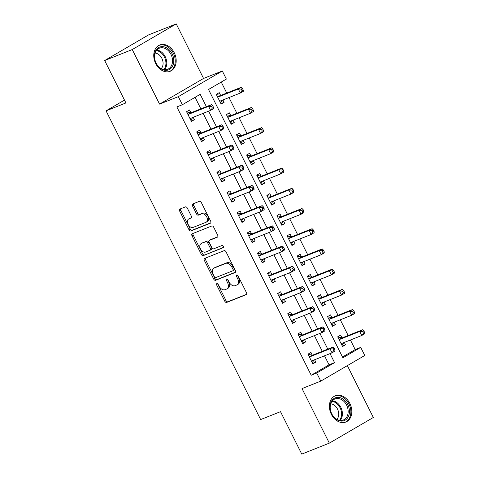 <?xml version="1.0" encoding="UTF-8"?>
<svg xmlns="http://www.w3.org/2000/svg" width="478" height="478" viewBox="0 0 478 478"><rect width="100%" height="100%" fill="white"/><g stroke="black" fill="none" stroke-linecap="round" stroke-linejoin="round"><path stroke-width="0.72" d="M216.576 283.006A1.243 0.813 -120.3 0 0 216.504 283.042A1.243 0.813 -120.3 0 0 216.373 284.422L224.815 301.277A1.781 1.159 -120.3 0 0 226.691 302.431L246.182 294.681A1.781 1.159 -120.3 0 0 246.284 294.633A1.781 1.159 -120.3 0 0 246.475 292.667L238.032 275.806A1.243 0.813 -120.3 0 0 236.718 274.999A1.243 0.813 -120.3 0 0 236.646 275.035A1.243 0.813 -120.3 0 0 236.514 276.409L237.608 278.59A5.694 3.705 -120.3 0 1 237.01 284.888A5.694 3.705 -120.3 0 1 236.682 285.049L235.062 285.695A5.694 3.705 -120.3 0 1 229.052 281.996L227.958 279.815A1.243 0.813 -120.3 0 0 226.644 279.003A1.243 0.813 -120.3 0 0 226.572 279.038A1.243 0.813 -120.3 0 0 226.447 280.419L227.534 282.6A5.694 3.705 -120.3 0 1 226.942 288.891A5.694 3.705 -120.3 0 1 226.614 289.053L224.989 289.698A5.694 3.705 -120.3 0 1 218.984 285.999L217.89 283.818A1.243 0.813 -120.3 0 0 216.576 283.006M217.394 283.203A1.243 0.813 -120.3 0 0 217.562 283.729L226.004 300.584A1.781 1.159 -120.3 0 0 227.881 301.738L246.6 294.299M237.536 275.197A1.243 0.813 -120.3 0 0 237.703 275.716L238.797 277.897L237.608 278.59M227.462 279.2A1.243 0.813 -120.3 0 0 227.636 279.72L228.723 281.906L227.534 282.6M155.697 63.55A14.137 10.683 68.3 0 0 170.192 71.282A14.137 10.683 68.3 0 0 174.243 52.735A14.137 10.683 68.3 0 0 159.748 45.004A14.137 10.683 68.3 0 0 155.697 63.55M331.338 414.301A14.137 10.683 68.3 0 0 345.833 422.026A14.137 10.683 68.3 0 0 349.884 403.48A14.137 10.683 68.3 0 0 335.389 395.754A14.137 10.683 68.3 0 0 331.338 414.301M187.28 208.049A1.781 1.159 -120.3 0 0 185.404 206.89L179.937 209.065A1.781 1.159 -120.3 0 0 179.836 209.113A1.781 1.159 -120.3 0 0 179.65 211.085L189.025 229.804A1.781 1.159 -120.3 0 0 190.901 230.958L210.392 223.208A1.781 1.159 -120.3 0 0 210.493 223.16A1.781 1.159 -120.3 0 0 210.679 221.195L201.304 202.469A1.781 1.159 -120.3 0 0 199.428 201.316L192.825 203.939A1.781 1.159 -120.3 0 0 192.724 203.992A1.781 1.159 -120.3 0 0 192.532 205.958L196.548 213.971A1.781 1.159 -120.3 0 0 198.424 215.124L201.698 213.821A4.762 3.095 -120.3 0 1 206.616 216.707A4.762 3.095 -120.3 0 1 206.221 222.18A4.762 3.095 -120.3 0 1 205.952 222.312L193.118 227.414A4.762 3.095 -120.3 0 1 188.201 224.529A4.762 3.095 -120.3 0 1 188.595 219.061A4.762 3.095 -120.3 0 1 188.87 218.924L191.009 218.076A1.781 1.159 -120.3 0 0 191.11 218.028A1.781 1.159 -120.3 0 0 191.296 216.056L187.28 208.049M316.735 373.043L311.214 375.236L176.854 106.923L182.369 104.73L178.324 96.652L222.312 70.995L226.357 79.079L208.528 89.476L342.887 357.789L360.723 347.387L364.768 355.471L320.78 381.127L316.735 373.043L334.564 362.641L330.047 353.618M320.78 381.127L302.024 388.584L329.342 443.136L301.761 454.1L280.514 411.672L260.653 419.565L106.056 110.848L125.917 102.949L104.67 60.521L132.251 49.557L159.568 104.108L178.324 96.652M204.644 258.407A1.781 1.159 -120.3 0 0 204.542 258.455A1.781 1.159 -120.3 0 0 204.357 260.426L213.732 279.146A1.781 1.159 -120.3 0 0 215.608 280.299L235.098 272.55A1.781 1.159 -120.3 0 0 235.206 272.502A1.781 1.159 -120.3 0 0 235.391 270.536L226.016 251.81A1.781 1.159 -120.3 0 0 224.14 250.657L204.644 258.407M201.375 254.475L192.001 235.756A1.781 1.159 -120.3 0 1 192.186 233.784A1.781 1.159 -120.3 0 1 192.293 233.736L211.784 225.986A1.781 1.159 -120.3 0 1 213.66 227.14L217.675 235.152A1.781 1.159 -120.3 0 1 217.484 237.124A1.781 1.159 -120.3 0 1 217.382 237.172L209.478 240.315A1.781 1.159 -120.3 0 0 209.376 240.362A1.781 1.159 -120.3 0 0 209.191 242.328L211.85 247.646A1.781 1.159 -120.3 0 0 213.732 248.799L221.959 245.531A1.243 0.813 -120.3 0 1 223.244 246.284A1.243 0.813 -120.3 0 1 223.142 247.718A1.243 0.813 -120.3 0 1 223.071 247.753L203.252 255.628A1.781 1.159 -120.3 0 1 201.375 254.475L202.564 253.782L193.19 235.056L192.001 235.756M104.67 60.521L148.658 34.864L176.239 23.9L132.251 49.557M329.342 443.136L373.33 417.479L347.363 365.622M311.214 375.236L329.049 364.834L324.532 355.811M322.274 351.312L314.41 335.61M312.158 331.105L304.295 315.402M302.042 310.903L294.179 295.201M291.921 290.696L284.057 274.993M281.805 270.494L273.942 254.792M271.689 250.293L263.826 234.584M261.574 230.085L253.704 214.383M251.452 209.884L243.589 194.176M241.336 189.676L233.473 173.974M231.221 169.475L223.357 153.767M221.099 149.267L213.236 133.565M210.983 129.066L203.12 113.364M200.868 108.859L195.084 97.315M312.248 355.058L310.933 352.429L307.957 354.162L312.815 363.86L315.791 362.127L314.602 359.761M302.132 334.857L300.811 332.228L297.842 333.961L302.699 343.658L305.669 341.925L304.486 339.553M292.016 314.649L290.696 312.02L287.726 313.753L292.578 323.451L295.553 321.718L294.364 319.352M281.895 294.448L280.58 291.819L277.604 293.552L282.462 303.249L285.438 301.516L284.249 299.144M271.779 274.241L270.464 271.612L267.489 273.344L272.346 283.042L275.316 281.309L274.133 278.943M261.663 254.039L260.343 251.41L257.373 253.143L262.231 262.84L265.2 261.108L264.011 258.735M251.542 233.832L250.227 231.203L247.251 232.935L252.109 242.639L255.085 240.9L253.896 238.534M241.426 213.63L240.111 211.001L237.136 212.734L241.993 222.431L244.963 220.699L243.78 218.332M231.31 193.423L229.99 190.794L227.02 192.526L231.878 202.23L234.847 200.491L233.664 198.125M221.189 173.221L219.874 170.592L216.904 172.325L221.756 182.022L224.732 180.29L223.543 177.924M211.073 153.014L209.758 150.385L206.783 152.124L211.64 161.821L214.61 160.088L213.427 157.716M200.957 132.812L199.637 130.183L196.667 131.916L201.525 141.613L204.494 139.881L203.311 137.515M190.836 112.611L189.521 109.976L186.551 111.715L191.403 121.412L194.379 119.679L193.19 117.307M342.493 356.994L355.202 349.579L350.41 340.007M348.157 335.502L340.294 319.8M338.036 315.301L330.173 299.598M327.92 295.099L320.057 279.391M317.804 274.892L309.941 259.19M307.683 254.69L299.82 238.982M297.567 234.483L289.704 218.781M287.451 214.281L279.588 198.573M277.33 194.074L269.467 178.372M267.214 173.873L259.351 158.17M257.098 153.665L249.235 137.963M246.983 133.464L239.114 117.761M236.861 113.256L228.998 97.554M226.745 93.055L221.242 82.061M341.973 337.725L340.653 335.096L337.683 336.829L342.541 346.526L345.51 344.793L344.321 342.427M331.851 317.523L330.537 314.894L327.561 316.627L332.419 326.325L335.395 324.592L334.206 322.22M321.736 297.316L320.421 294.687L317.446 296.42L322.303 306.117L325.273 304.384L324.09 302.018M311.62 277.115L310.3 274.486L307.33 276.218L312.188 285.916L315.157 284.183L313.974 281.811M301.499 256.907L300.184 254.278L297.208 256.011L302.066 265.708L305.042 263.976L303.853 261.609M291.383 236.706L290.068 234.077L287.093 235.809L291.95 245.507L294.92 243.774L293.737 241.402M281.267 216.498L279.947 213.869L276.977 215.602L281.835 225.299L284.804 223.567L283.621 221.2M271.146 196.297L269.831 193.668L266.861 195.4L271.713 205.098L274.689 203.365L273.5 200.993M261.03 176.089L259.715 173.46L256.74 175.193L261.597 184.89L264.567 183.158L263.384 180.792M250.914 155.888L249.594 153.259L246.624 154.992L251.482 164.689L254.451 162.956L253.268 160.584M240.793 135.68L239.478 133.051L236.508 134.784L241.36 144.487L244.336 142.749L243.147 140.383M230.677 115.479L229.362 112.85L226.387 114.583L231.244 124.28L234.22 122.547L233.031 120.181M220.561 95.271L219.241 92.642L216.271 94.375L221.129 104.079L224.098 102.34L222.915 99.974M124.489 100.099L106.056 110.848M159.568 104.108L203.556 78.452L176.239 23.9M203.556 78.452L222.312 70.995M355.202 349.579L360.723 347.387M206.382 106.666L200.204 94.327L182.369 104.73M327.794 349.119L319.931 333.417M317.673 328.912L309.81 313.21M307.557 308.71L299.694 293.008M297.441 288.503L289.578 272.801M287.32 268.301L279.457 252.599M277.204 248.094L269.341 232.392M267.088 227.892L259.225 212.19M256.967 207.691L249.104 191.983M246.851 187.484L238.988 171.781M236.735 167.282L228.872 151.574M226.62 147.075L218.751 131.372M216.498 126.873L208.635 111.165M329.049 364.834L334.564 362.641M345.51 344.793L342.308 346.066M335.395 324.592L332.192 325.865M325.273 304.384L322.07 305.657M315.157 284.183L311.955 285.456M305.042 263.976L301.839 265.248M294.92 243.774L291.717 245.047M284.804 223.567L281.602 224.839M274.689 203.365L271.486 204.638M264.567 183.158L261.364 184.43M254.451 162.956L251.249 164.229M244.336 142.749L241.133 144.027M234.22 122.547L231.017 123.82M224.098 102.34L220.896 103.618M315.791 362.127L312.588 363.4M305.669 341.925L302.466 343.198M295.553 321.718L292.351 322.991M285.438 301.516L282.235 302.789M275.316 281.309L272.113 282.582M265.2 261.108L261.998 262.38M255.085 240.9L251.882 242.179M244.963 220.699L241.76 221.971M234.847 200.491L231.645 201.77M224.732 180.29L221.529 181.562M214.61 160.088L211.407 161.361M204.494 139.881L201.292 141.153M194.379 119.679L191.176 120.952M226.942 288.891L228.126 288.198A5.694 3.705 -120.3 0 0 228.723 281.906M237.01 284.888L238.199 284.195A5.694 3.705 -120.3 0 0 238.797 277.897M205.421 258.096A1.781 1.159 -120.3 0 0 205.546 259.733L214.921 278.453A1.781 1.159 -120.3 0 0 216.797 279.606L235.517 272.167M214.371 276.798A1.243 0.813 -120.3 0 0 215.686 277.604L232.798 270.805A1.243 0.813 -120.3 0 0 232.87 270.769A1.243 0.813 -120.3 0 0 233.001 269.389L231.848 267.088A5.694 3.705 -120.3 0 0 225.837 263.39L214.144 268.044A5.694 3.705 -120.3 0 0 213.821 268.2A5.694 3.705 -120.3 0 0 213.224 274.497L214.371 276.798M232.935 270.721L233.987 270.112A1.243 0.813 -120.3 0 0 234.059 270.076A1.243 0.813 -120.3 0 0 234.19 268.696L233.001 269.389M213.821 268.2L215.004 267.507A5.694 3.705 -120.3 0 1 215.333 267.345L227.026 262.697A5.694 3.705 -120.3 0 1 233.037 266.395L234.19 268.696M193.064 233.425A1.781 1.159 -120.3 0 0 193.19 235.056M217.801 236.783L210.667 239.621A1.781 1.159 -120.3 0 0 210.565 239.669A1.781 1.159 -120.3 0 0 210.475 239.735M223.399 247.401L203.252 255.628M201.274 243.577A4.762 3.095 -120.3 0 0 201.005 243.708A4.762 3.095 -120.3 0 0 200.611 249.175A4.762 3.095 -120.3 0 0 205.528 252.061L210.045 250.263A1.781 1.159 -120.3 0 0 210.147 250.215A1.781 1.159 -120.3 0 0 210.338 248.249L207.673 242.932A1.781 1.159 -120.3 0 0 205.797 241.778L202.463 242.884A4.762 3.095 -120.3 0 0 202.194 243.015L201.005 243.708M211.234 249.57A1.781 1.159 -120.3 0 0 211.336 249.522A1.781 1.159 -120.3 0 0 211.527 247.556L210.338 248.249M202.463 242.884L206.986 241.085A1.781 1.159 -120.3 0 1 208.862 242.238L211.527 247.556M202.564 253.782A1.781 1.159 -120.3 0 0 204.441 254.935M188.595 219.061L189.784 218.368A4.762 3.095 -120.3 0 1 190.059 218.231L191.421 217.693M206.221 222.18L207.41 221.487A4.762 3.095 -120.3 0 0 207.805 216.014A4.762 3.095 -120.3 0 0 202.887 213.128L201.698 213.821M193.596 203.634A1.781 1.159 -120.3 0 0 193.721 205.265L197.737 213.278A1.781 1.159 -120.3 0 0 199.613 214.431L202.887 213.128M180.714 208.755A1.781 1.159 -120.3 0 0 180.839 210.386L190.214 229.111A1.781 1.159 -120.3 0 0 192.09 230.265L210.804 222.826M341.913 345.277L343.879 342.601M341.22 343.897L341.322 343.76A1.81 1.177 59.7 0 1 341.567 343.533A1.81 1.177 59.7 0 1 341.674 343.479L361.75 335.496L359.731 331.457L362.7 329.724L342.624 337.707A1.81 1.177 59.7 0 1 342.152 337.755L337.97 337.133M362.665 331.577L363.471 333.196L364.66 332.503L363.848 330.884L362.665 331.577L359.731 331.457L339.649 339.44A1.81 1.177 59.7 0 1 339.177 339.488L338.998 339.458M364.66 332.503L364.726 333.764L361.75 335.496L363.471 333.196M362.7 329.724L363.848 330.884M314.16 359.934L312.188 362.611M334.941 349.836L334.128 348.217L332.939 348.91L333.752 350.529L334.941 349.836L335 351.097L332.031 352.83L311.949 360.812A1.81 1.177 -120.3 0 0 311.847 360.866A1.81 1.177 -120.3 0 0 311.596 361.093L311.501 361.231M333.752 350.529L332.031 352.83L330.005 348.791L332.981 347.058L312.899 355.04A1.81 1.177 -120.3 0 1 312.427 355.088L308.244 354.467M309.278 356.791L309.457 356.821A1.81 1.177 -120.3 0 0 309.929 356.773L330.005 348.791L332.939 348.91M334.128 348.217L332.981 347.058M331.792 325.07L333.764 322.399M331.105 323.696L331.2 323.558A1.81 1.177 59.7 0 1 331.451 323.325A1.81 1.177 59.7 0 1 331.553 323.277L351.635 315.289L349.609 311.25L352.585 309.517L332.503 317.5A1.81 1.177 59.7 0 1 332.037 317.547L327.854 316.926M352.543 311.375L353.356 312.988L354.545 312.295L353.732 310.682L352.543 311.375L349.609 311.25L329.533 319.232A1.81 1.177 59.7 0 1 329.061 319.28L328.882 319.256M354.545 312.295L354.604 313.556L351.635 315.289L353.356 312.988M352.585 309.517L353.732 310.682M321.676 304.868L323.648 302.192M320.989 303.488L321.085 303.351A1.81 1.177 59.7 0 1 321.335 303.124A1.81 1.177 59.7 0 1 321.437 303.07L341.519 295.087L339.494 291.048L342.463 289.315L322.387 297.298A1.81 1.177 59.7 0 1 321.915 297.346L317.733 296.724M342.427 291.168L343.234 292.787L344.423 292.094L343.616 290.475L342.427 291.168L339.494 291.048L319.412 299.031A1.81 1.177 59.7 0 1 318.945 299.079L318.76 299.049M344.423 292.094L344.489 293.355L341.519 295.087L343.234 292.787M342.463 289.315L343.616 290.475M311.56 284.661L313.526 281.99M310.867 283.287L310.969 283.149A1.81 1.177 59.7 0 1 311.214 282.916A1.81 1.177 59.7 0 1 311.321 282.868L331.397 274.886L329.378 270.841L332.347 269.108L312.271 277.091A1.81 1.177 59.7 0 1 311.799 277.138L307.617 276.517M332.312 270.966L333.118 272.579L334.307 271.886L333.501 270.273L332.312 270.966L329.378 270.841L309.296 278.823A1.81 1.177 59.7 0 1 308.824 278.871L308.645 278.847M334.307 271.886L334.373 273.147L331.397 274.886L333.118 272.579M332.347 269.108L333.501 270.273M304.044 339.733L302.072 342.403M324.819 329.629L324.012 328.016L322.823 328.709L323.63 330.322L324.819 329.629L324.885 330.89L321.915 332.628L301.833 340.611A1.81 1.177 -120.3 0 0 301.732 340.659A1.81 1.177 -120.3 0 0 301.481 340.892L301.379 341.029M323.63 330.322L321.915 332.628L319.89 328.583L322.859 326.85L302.783 334.833A1.81 1.177 -120.3 0 1 302.311 334.881L298.129 334.259M299.156 336.59L299.342 336.614A1.81 1.177 -120.3 0 0 299.808 336.566L319.89 328.583L322.823 328.709M324.012 328.016L322.859 326.85M288.013 314.058L292.195 314.679A1.81 1.177 -120.3 0 0 292.667 314.632L312.743 306.649L309.774 308.382L311.793 312.421L291.717 320.403A1.81 1.177 -120.3 0 0 291.61 320.457A1.81 1.177 -120.3 0 0 291.365 320.684L291.263 320.822M293.922 319.525L291.956 322.202M289.041 316.382L289.22 316.412A1.81 1.177 -120.3 0 0 289.692 316.364L309.774 308.382L312.702 308.501L313.514 310.12L314.703 309.427L313.891 307.808L312.702 308.501M314.703 309.427L314.769 310.688L311.793 312.421L313.514 310.12M313.891 307.808L312.743 306.649M277.897 293.856L282.074 294.472A1.81 1.177 -120.3 0 0 282.546 294.424L302.628 286.442L299.652 288.174L301.678 292.219L281.596 300.202A1.81 1.177 -120.3 0 0 281.494 300.25A1.81 1.177 -120.3 0 0 281.243 300.483L281.148 300.62M283.807 299.324L281.835 301.994M278.925 296.181L279.104 296.205A1.81 1.177 -120.3 0 0 279.576 296.163L299.652 288.174L302.586 288.3L303.399 289.913L304.588 289.22L303.775 287.607L302.586 288.3M304.588 289.22L304.647 290.487L301.678 292.219L303.399 289.913M303.775 287.607L302.628 286.442M301.439 264.459L303.411 261.783M300.752 263.079L300.847 262.942A1.81 1.177 59.7 0 1 301.098 262.715A1.81 1.177 59.7 0 1 301.206 262.661L321.282 254.678L319.256 250.639L322.232 248.907L302.15 256.889A1.81 1.177 59.7 0 1 301.684 256.937L297.501 256.316M322.19 250.759L323.003 252.378L324.192 251.685L323.379 250.066L322.19 250.759L319.256 250.639L299.18 258.622A1.81 1.177 59.7 0 1 298.708 258.67L298.529 258.64M324.192 251.685L324.251 252.946L321.282 254.678L323.003 252.378M322.232 248.907L323.379 250.066M273.691 279.116L271.719 281.793M294.466 269.018L293.659 267.399L292.47 268.092L293.277 269.712L294.466 269.018L294.532 270.279L291.562 272.012L271.48 279.994A1.81 1.177 -120.3 0 0 271.379 280.048A1.81 1.177 -120.3 0 0 271.128 280.275L271.032 280.413M293.277 269.712L291.562 272.012L289.537 267.973L292.506 266.24L272.43 274.223A1.81 1.177 -120.3 0 1 271.958 274.27L267.776 273.649M268.803 275.973L268.989 276.003A1.81 1.177 -120.3 0 0 269.455 275.955L289.537 267.973L292.47 268.092M293.659 267.399L292.506 266.24M339.01 397.451A12.237 9.243 -111.7 0 1 349.412 410.644A12.237 9.243 -111.7 0 1 340.45 421.028A12.237 9.243 -111.7 0 1 330.047 407.842A12.237 9.243 -111.7 0 1 339.01 397.451M339.84 420.377A11.329 8.562 68.3 0 0 343.365 419.989A11.329 8.562 68.3 0 0 347.817 408.511A11.329 8.562 68.3 0 0 338.514 398.544A11.329 8.562 68.3 0 0 334.988 398.933A11.329 8.562 68.3 0 0 330.537 410.411A11.329 8.562 68.3 0 0 339.84 420.377M330.722 403.814A8.921 6.74 -111.7 0 1 331.117 403.862A8.921 6.74 -111.7 0 1 338 410.202A8.921 6.74 -111.7 0 1 336.906 419.367M344.644 422.397A14.047 10.618 68.3 0 0 344.919 422.295A14.047 10.618 68.3 0 0 350.446 408.063A14.047 10.618 68.3 0 0 338.902 395.706A14.047 10.618 68.3 0 0 334.54 396.184A14.047 10.618 68.3 0 0 334.265 396.298M156.061 63.174A12.237 9.243 -111.7 0 1 158.624 47.585A12.237 9.243 -111.7 0 1 172.11 53.817A12.237 9.243 -111.7 0 1 169.553 69.406A12.237 9.243 -111.7 0 1 156.061 63.174M170.969 54.378A11.329 8.562 68.3 0 0 159.353 48.188A11.329 8.562 68.3 0 0 156.103 63.048A11.329 8.562 68.3 0 0 167.724 69.244A11.329 8.562 68.3 0 0 170.969 54.378M155.081 53.07A8.921 6.74 -111.7 0 1 161.851 58.298A8.921 6.74 -111.7 0 1 161.265 68.623M169.003 71.652A14.047 10.618 68.3 0 0 169.278 71.551A14.047 10.618 68.3 0 0 173.299 53.124A14.047 10.618 68.3 0 0 158.899 45.44A14.047 10.618 68.3 0 0 158.624 45.553M291.323 244.252L293.295 241.581M290.636 242.878L290.732 242.74A1.81 1.177 59.7 0 1 290.983 242.507A1.81 1.177 59.7 0 1 291.084 242.46L311.166 234.477L309.141 230.432L312.116 228.699L292.034 236.682A1.81 1.177 59.7 0 1 291.562 236.73L287.38 236.108M312.074 230.557L312.881 232.171L314.07 231.477L313.263 229.864L312.074 230.557L309.141 230.432L289.065 238.414A1.81 1.177 59.7 0 1 288.593 238.462L288.413 238.438M314.07 231.477L314.136 232.738L311.166 234.477L312.881 232.171M312.116 228.699L313.263 229.864M281.207 224.051L283.179 221.374M280.514 222.67L280.616 222.533A1.81 1.177 59.7 0 1 280.867 222.306A1.81 1.177 59.7 0 1 280.968 222.252L301.044 214.269L299.025 210.23L301.994 208.498L281.918 216.48A1.81 1.177 59.7 0 1 281.446 216.528L277.264 215.907M301.959 210.35L302.765 211.969L303.954 211.276L303.148 209.657L301.959 210.35L299.025 210.23L278.943 218.213A1.81 1.177 59.7 0 1 278.477 218.261L278.292 218.231M303.954 211.276L304.02 212.537L301.044 214.269L302.765 211.969M301.994 208.498L303.148 209.657M271.086 203.843L273.058 201.172M270.399 202.469L270.494 202.331A1.81 1.177 59.7 0 1 270.745 202.098A1.81 1.177 59.7 0 1 270.853 202.051L290.929 194.068L288.903 190.023L291.879 188.29L271.797 196.273A1.81 1.177 59.7 0 1 271.331 196.321L267.148 195.705M291.837 190.148L292.65 191.762L293.839 191.069L293.026 189.455L291.837 190.148L288.903 190.023L268.827 198.011A1.81 1.177 59.7 0 1 268.355 198.053L268.176 198.029M293.839 191.069L293.904 192.335L290.929 194.068L292.65 191.762M291.879 188.29L293.026 189.455M260.97 183.642L262.942 180.965M260.283 182.261L260.379 182.124A1.81 1.177 59.7 0 1 260.63 181.897A1.81 1.177 59.7 0 1 260.731 181.843L280.813 173.861L278.788 169.821L281.763 168.089L261.681 176.071A1.81 1.177 59.7 0 1 261.209 176.119L257.027 175.498M281.721 169.941L282.528 171.56L283.717 170.867L282.91 169.248L281.721 169.941L278.788 169.821L258.712 177.804A1.81 1.177 59.7 0 1 258.24 177.852L258.06 177.822M283.717 170.867L283.783 172.128L280.813 173.861L282.528 171.56M281.763 168.089L282.91 169.248M250.854 163.434L252.826 160.763M250.161 162.06L250.263 161.923A1.81 1.177 59.7 0 1 250.514 161.689A1.81 1.177 59.7 0 1 250.615 161.642L270.691 153.659L268.672 149.614L271.641 147.881L251.565 155.864A1.81 1.177 59.7 0 1 251.093 155.912L246.911 155.296M271.606 149.739L272.412 151.353L273.601 150.66L272.795 149.046L271.606 149.739L268.672 149.614L248.59 157.603A1.81 1.177 59.7 0 1 248.124 157.644L247.939 157.621M273.601 150.66L273.667 151.926L270.691 153.659L272.412 151.353M271.641 147.881L272.795 149.046M263.569 258.915L261.603 261.586M284.35 248.811L283.544 247.198L282.355 247.891L283.161 249.504L284.35 248.811L284.416 250.078L281.44 251.81L261.364 259.793A1.81 1.177 -120.3 0 0 261.257 259.841A1.81 1.177 -120.3 0 0 261.012 260.074L260.91 260.211M283.161 249.504L281.44 251.81L279.421 247.765L282.39 246.033L262.314 254.015A1.81 1.177 -120.3 0 1 261.842 254.063L257.66 253.448M258.688 255.772L258.867 255.796A1.81 1.177 -120.3 0 0 259.339 255.754L279.421 247.765L282.355 247.891M283.544 247.198L282.39 246.033M247.544 233.24L251.727 233.862A1.81 1.177 -120.3 0 0 252.193 233.814L272.275 225.831L269.299 227.564L271.325 231.603L251.243 239.586A1.81 1.177 -120.3 0 0 251.141 239.639A1.81 1.177 -120.3 0 0 250.89 239.866L250.795 240.004M253.454 238.707L251.482 241.384M248.572 235.564L248.751 235.594A1.81 1.177 -120.3 0 0 249.223 235.546L269.299 227.564L272.233 227.683L273.046 229.303L274.235 228.609L273.422 226.99L272.233 227.683M274.235 228.609L274.294 229.87L271.325 231.603L273.046 229.303M273.422 226.99L272.275 225.831M243.338 218.506L241.366 221.183M264.113 208.402L263.306 206.789L262.117 207.482L262.924 209.095L264.113 208.402L264.179 209.669L261.209 211.401L241.127 219.384A1.81 1.177 -120.3 0 0 241.026 219.432A1.81 1.177 -120.3 0 0 240.775 219.665L240.679 219.802M262.924 209.095L261.209 211.401L259.184 207.356L262.153 205.624L242.077 213.612A1.81 1.177 -120.3 0 1 241.605 213.654L237.423 213.039M238.456 215.363L238.636 215.387A1.81 1.177 -120.3 0 0 239.108 215.345L259.184 207.356L262.117 207.482M263.306 206.789L262.153 205.624M233.222 198.298L231.25 200.975M253.997 188.201L253.191 186.581L252.002 187.274L252.808 188.894L253.997 188.201L254.063 189.461L251.087 191.194L231.011 199.177A1.81 1.177 -120.3 0 0 230.91 199.23A1.81 1.177 -120.3 0 0 230.659 199.457L230.557 199.601M252.808 188.894L251.087 191.194L249.068 187.155L252.037 185.422L231.961 193.405A1.81 1.177 -120.3 0 1 231.489 193.453L227.307 192.831M228.335 195.161L228.514 195.185A1.81 1.177 -120.3 0 0 228.986 195.138L249.068 187.155L252.002 187.274M253.191 186.581L252.037 185.422M217.191 172.63L221.374 173.245A1.81 1.177 -120.3 0 0 221.84 173.203L241.922 165.215L238.946 166.953L240.972 170.993L220.896 178.975A1.81 1.177 -120.3 0 0 220.788 179.023A1.81 1.177 -120.3 0 0 220.537 179.256L220.442 179.393M223.101 178.097L221.129 180.774M218.219 174.954L218.398 174.984A1.81 1.177 -120.3 0 0 218.87 174.936L238.946 166.953L241.88 167.073L242.693 168.686L243.882 167.993L243.069 166.38L241.88 167.073M243.882 167.993L243.947 169.26L240.972 170.993L242.693 168.686M243.069 166.38L241.922 165.215M240.733 143.233L242.704 140.556M240.046 141.852L240.147 141.715A1.81 1.177 59.7 0 1 240.392 141.488A1.81 1.177 59.7 0 1 240.5 141.434L260.576 133.452L258.556 129.413L261.526 127.68L241.444 135.662A1.81 1.177 59.7 0 1 240.978 135.71L236.795 135.089M261.484 129.532L262.297 131.151L263.486 130.458L262.673 128.839L261.484 129.532L258.556 129.413L238.474 137.395A1.81 1.177 59.7 0 1 238.002 137.443L237.823 137.413M263.486 130.458L263.551 131.719L260.576 133.452L262.297 131.151M261.526 127.68L262.673 128.839M212.985 157.895L211.013 160.566M233.76 147.792L232.953 146.172L231.764 146.866L232.571 148.485L233.76 147.792L233.826 149.052L230.856 150.785L210.774 158.774A1.81 1.177 -120.3 0 0 210.673 158.821A1.81 1.177 -120.3 0 0 210.422 159.049L210.326 159.192M232.571 148.485L230.856 150.785L228.831 146.746L231.806 145.013L211.724 152.996A1.81 1.177 -120.3 0 1 211.252 153.044L207.07 152.422M208.103 154.752L208.283 154.776A1.81 1.177 -120.3 0 0 208.755 154.729L228.831 146.746L231.764 146.866M232.953 146.172L231.806 145.013M230.617 123.031L232.589 120.354M229.93 121.651L230.026 121.514A1.81 1.177 59.7 0 1 230.276 121.281A1.81 1.177 59.7 0 1 230.378 121.233L250.46 113.25L248.435 109.211L251.41 107.472L231.328 115.461A1.81 1.177 59.7 0 1 230.856 115.503L226.674 114.887M251.368 109.331L252.181 110.944L253.37 110.251L252.557 108.637L251.368 109.331L248.435 109.211L228.359 117.194A1.81 1.177 59.7 0 1 227.887 117.235L227.707 117.212M253.37 110.251L253.43 111.517L250.46 113.25L252.181 110.944M251.41 107.472L252.557 108.637M202.869 137.688L200.897 140.365M223.644 127.59L222.838 125.971L221.649 126.664L222.455 128.283L223.644 127.59L223.71 128.851L220.734 130.584L200.658 138.566A1.81 1.177 -120.3 0 0 200.557 138.62A1.81 1.177 -120.3 0 0 200.306 138.847L200.204 138.984M222.455 128.283L220.734 130.584L218.715 126.545L221.684 124.812L201.608 132.794A1.81 1.177 -120.3 0 1 201.136 132.836L196.954 132.221M197.982 134.545L198.167 134.575A1.81 1.177 -120.3 0 0 198.633 134.527L218.715 126.545L221.649 126.664M222.838 125.971L221.684 124.812M220.501 102.824L222.473 100.153M219.808 101.45L219.91 101.306A1.81 1.177 59.7 0 1 220.161 101.079A1.81 1.177 59.7 0 1 220.262 101.025L240.344 93.043L238.319 89.004L241.288 87.271L221.212 95.253A1.81 1.177 59.7 0 1 220.74 95.301L216.558 94.68M241.253 89.123L242.059 90.742L243.248 90.049L242.442 88.43L241.253 89.123L238.319 89.004L218.237 96.986A1.81 1.177 59.7 0 1 217.771 97.034L217.586 97.01M243.248 90.049L243.314 91.31L240.344 93.043L242.059 90.742M241.288 87.271L242.442 88.43M192.748 117.486L190.776 120.157M213.529 107.383L212.716 105.769L211.527 106.463L212.34 108.076L213.529 107.383L213.594 108.643L210.619 110.376L190.543 118.365A1.81 1.177 -120.3 0 0 190.435 118.413A1.81 1.177 -120.3 0 0 190.184 118.646L190.089 118.783M212.34 108.076L210.619 110.376L208.593 106.337L211.569 104.604L191.487 112.587A1.81 1.177 -120.3 0 1 191.021 112.635L186.838 112.013M187.866 114.344L188.045 114.367A1.81 1.177 -120.3 0 0 188.517 114.32L208.593 106.337L211.527 106.463M212.716 105.769L211.569 104.604M217.562 283.729L216.373 284.422M237.703 275.716L236.514 276.409M227.636 279.72L226.447 280.419M227.881 301.738L226.691 302.431M226.004 300.584L224.815 301.277M216.797 279.606L215.608 280.299M214.921 278.453L213.732 279.146M205.546 259.733L204.357 260.426M233.037 266.395L231.848 267.088M227.026 262.697L225.837 263.39M215.333 267.345L214.144 268.044M210.667 239.621L209.478 240.315M208.862 242.238L207.673 242.932M206.986 241.085L205.797 241.778M190.059 218.231L188.87 218.924M199.613 214.431L198.424 215.124M197.737 213.278L196.548 213.971M193.721 205.265L192.532 205.958M192.09 230.265L190.901 230.958M190.214 229.111L189.025 229.804M180.839 210.386L179.65 211.085M342.075 343.318L341.322 343.76M342.624 337.707L339.649 339.44M342.152 337.755L339.177 339.488M309.457 356.821L312.427 355.088M309.929 356.773L312.899 355.04M311.596 361.093L312.355 360.651M331.959 323.116L331.2 323.558M332.503 317.5L329.533 319.232M332.037 317.547L329.061 319.28M321.837 302.909L321.085 303.351M322.387 297.298L319.412 299.031M321.915 297.346L318.945 299.079M311.722 282.707L310.969 283.149M312.271 277.091L309.296 278.823M311.799 277.138L308.824 278.871M299.342 336.614L302.311 334.881M299.808 336.566L302.783 334.833M301.481 340.892L302.233 340.45M289.22 316.412L292.195 314.679M289.692 316.364L292.667 314.632M291.365 320.684L292.118 320.248M279.104 296.205L282.074 294.472M279.576 296.163L282.546 294.424M281.243 300.483L282.002 300.041M301.606 262.5L300.847 262.942M302.15 256.889L299.18 258.622M301.684 256.937L298.708 258.67M268.989 276.003L271.958 274.27M269.455 275.955L272.43 274.223M271.128 280.275L271.88 279.839M332.401 400.785A11.329 8.562 -111.7 0 1 332.766 400.833A11.329 8.562 -111.7 0 1 341.465 408.798A11.329 8.562 -111.7 0 1 340.205 420.419M339.47 420.311A10.958 8.281 68.3 0 0 340.647 409.078A10.958 8.281 68.3 0 0 332.24 401.406A10.958 8.281 68.3 0 0 331.941 401.371M156.76 50.041A11.329 8.562 -111.7 0 1 165.221 56.667A11.329 8.562 -111.7 0 1 164.563 69.674M163.829 69.567A10.958 8.281 68.3 0 0 164.426 57.025A10.958 8.281 68.3 0 0 156.3 50.62M291.484 242.298L290.732 242.74M292.034 236.682L289.065 238.414M291.562 236.73L288.593 238.462M281.369 222.097L280.616 222.533M281.918 216.48L278.943 218.213M281.446 216.528L278.477 218.261M271.253 201.889L270.494 202.331M271.797 196.273L268.827 198.011M271.331 196.321L268.355 198.053M261.131 181.688L260.379 182.124M261.681 176.071L258.712 177.804M261.209 176.119L258.24 177.852M251.016 161.48L250.263 161.923M251.565 155.864L248.59 157.603M251.093 155.912L248.124 157.644M258.867 255.796L261.842 254.063M259.339 255.754L262.314 254.015M261.012 260.074L261.765 259.632M248.751 235.594L251.727 233.862M249.223 235.546L252.193 233.814M250.89 239.866L251.649 239.43M238.636 215.387L241.605 213.654M239.108 215.345L242.077 213.612M240.775 219.665L241.527 219.223M228.514 195.185L231.489 193.453M228.986 195.138L231.961 193.405M230.659 199.457L231.412 199.021M218.398 174.984L221.374 173.245M218.87 174.936L221.84 173.203M220.537 179.256L221.296 178.814M240.9 141.279L240.147 141.715M241.444 135.662L238.474 137.395M240.978 135.71L238.002 137.443M208.283 154.776L211.252 153.044M208.755 154.729L211.724 152.996M210.422 159.049L211.174 158.612M230.784 121.071L230.026 121.514M231.328 115.461L228.359 117.194M230.856 115.503L227.887 117.235M198.167 134.575L201.136 132.836M198.633 134.527L201.608 132.794M200.306 138.847L201.059 138.405M220.663 100.87L219.91 101.306M221.212 95.253L218.237 96.986M220.74 95.301L217.771 97.034M188.045 114.367L191.021 112.635M188.517 114.32L191.487 112.587M190.184 118.646L190.943 118.203M234.059 270.076L232.87 270.769M210.565 239.669L209.376 240.362M211.336 249.522L210.147 250.215"/></g></svg>
